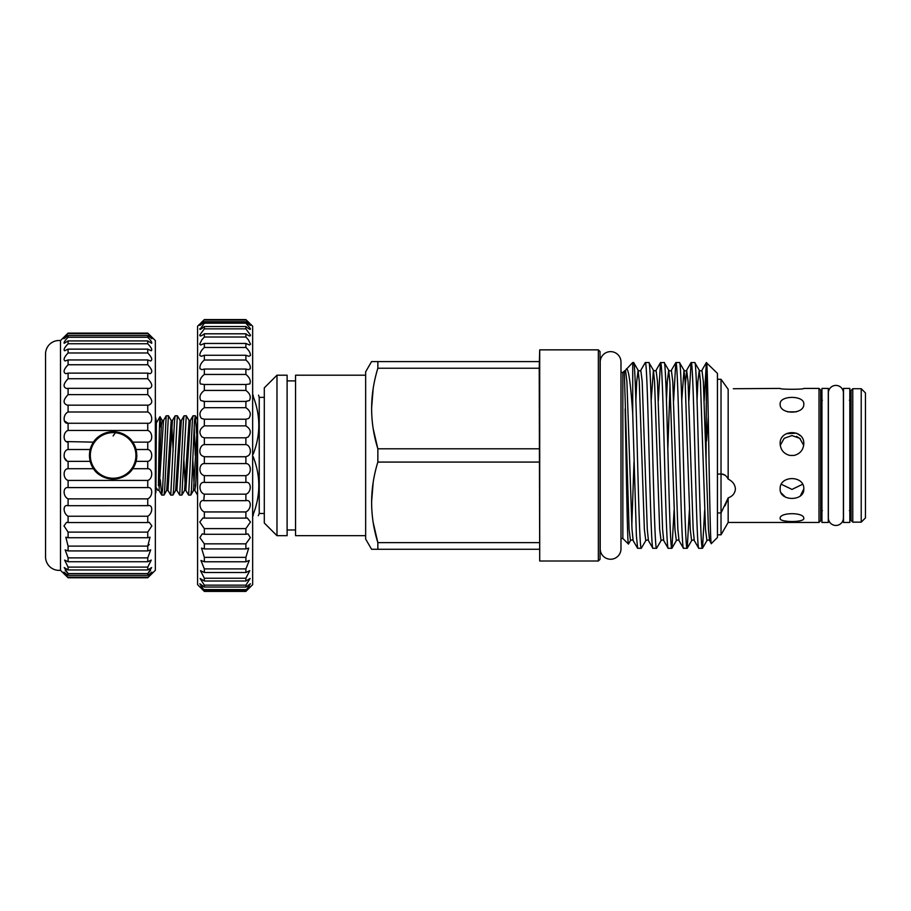<?xml version="1.0" encoding="UTF-8"?>
<svg xmlns="http://www.w3.org/2000/svg" width="911" height="911" viewBox="0 0 911 911"><rect width="100%" height="100%" fill="white"/><g stroke="black" fill="none" stroke-linecap="round" stroke-linejoin="round"><path stroke-width="1.37" d="M155.348 493.671A3.803 3.803 0 0 0 155.929 491.667L155.929 419.197A3.803 3.803 0 0 0 155.348 417.192M835.888 385.41A7.516 7.516 0 0 0 828.372 392.937L828.372 517.938A7.516 7.516 0 0 0 835.888 525.453A7.516 7.516 0 0 0 843.404 517.938L843.404 392.926A7.516 7.516 0 0 0 835.888 385.41M843.404 517.926A7.516 7.516 0 0 1 843.404 517.938L843.495 510.627M610.598 351.635A10.385 10.385 0 0 0 600.212 362.02L600.212 548.843A10.385 10.385 0 0 0 610.598 559.24A10.385 10.385 0 0 0 620.983 548.843L620.983 362.02A10.385 10.385 0 0 0 610.598 351.635M828.293 522.447L828.293 388.416L821.95 388.416L821.95 522.447L828.293 522.447M849.826 522.447L849.826 388.416L843.495 388.416L843.495 522.447L849.826 522.447M728.128 498.021L725.122 505.719M803.798 388.416C804.527 389.555 779.417 389.555 780.146 388.416C779.406 389.555 804.515 389.555 803.798 388.416L819 388.416L819 522.447L728.162 522.447L728.162 497.907C732.66 496.188 735.075 493.193 735.405 488.945C735.075 484.572 732.66 481.293 728.162 479.095C726.374 475.576 723.994 473.891 721.022 474.062L721.022 379.283L728.162 389.293L721.022 379.283L717.435 379.283M725.065 475.212L721.626 474.039L717.435 474.062M733.321 388.724L780.146 388.416M803.798 404.097C804.527 395.158 779.417 395.158 780.146 404.097C779.406 414.756 804.515 414.79 803.798 404.097M786.387 433.67L796.465 433.18M796.556 433.215L800.313 435.64M728.162 479.095L728.162 389.293M780.146 443.794C780.59 449.966 783.836 453.849 789.871 455.432L794.062 455.432C800.097 453.86 803.343 449.977 803.798 443.794C804.527 428.967 779.417 428.967 780.146 443.794M822.371 510.627L820.686 512.312L820.686 390.102L819 388.416M851.09 455.432L851.09 390.398L852.776 388.712L852.776 522.151L851.09 520.466L851.09 398.551L849.405 400.236M861.225 388.712L865.45 392.926L865.45 517.938L861.225 522.151L861.225 388.712L852.776 388.712M295.551 380.9L287.113 380.9M295.551 529.974L287.113 529.974M539.221 542.637L377.849 542.637L377.849 549.265L371.563 549.265L365.653 539.05L365.653 371.813L371.563 361.599L377.849 361.599L377.849 368.238L539.221 368.238L539.711 349.858L539.711 561.005L539.221 368.238M373.248 522.823L377.849 542.637C369.559 515.911 369.559 489.059 377.849 462.071L377.849 448.793C369.559 422.078 369.559 395.226 377.849 368.238M706.583 362.521L706.583 362.635C708.132 363.409 709.715 550.164 711.354 543.571L717.435 537.49L717.435 373.373L706.344 362.635L704.18 400.726M706.344 362.635L701.937 370.242L703.349 381.561L708.439 529.314L709.589 540.622L711.354 543.571M630.48 540.622L628.442 544.049L622.839 538.458L622.839 372.405L625.504 370.242L626.905 381.561L632.006 529.314L633.145 540.622C632.758 539.79 631.87 539.79 630.48 540.622L629.08 529.314L624.286 370.971M628.442 544.049C627.349 546.327 626.267 462.424 625.128 408.925M625.504 370.242L632.724 362.521L633.612 362.521L638.133 370.242L639.271 381.561L644.362 529.314L645.774 540.622L641.253 548.342L637.552 548.24L633.145 540.622M622.839 372.405L620.983 372.405M622.839 538.458L620.983 538.458M600.042 540.143A1.685 1.685 0 0 1 600.212 539.414M600.042 370.72A1.685 1.685 0 0 0 600.212 371.449M598.345 349.858L598.345 561.005L600.042 559.32L600.042 351.544L598.345 349.858L539.711 349.858M264.304 523.005L264.304 387.858L276.978 375.195L276.978 535.668L264.304 523.005M633.612 362.521C634.887 360.893 636.163 406.124 637.427 455.432C638.702 504.74 639.977 549.971 641.253 548.342M637.666 548.342L636.39 535.896L632.724 413.867L632.724 362.521M706.071 461.934L706.458 362.521M685.323 385.376L686.655 370.242L688.056 381.561L693.157 529.314L694.296 540.622L698.703 548.24L702.404 548.342C701.128 549.971 699.853 504.74 698.578 455.432C697.314 406.124 696.038 360.893 694.763 362.521L699.284 370.242L700.422 381.561L705.513 529.314L706.925 540.622L702.518 548.24L704.681 510.137M694.763 362.521L691.05 362.635L688.898 400.726M698.817 548.342C697.541 549.971 696.266 504.74 695.002 455.432C693.726 406.124 692.451 360.893 691.176 362.521M679.469 362.521L675.882 362.521L671.361 370.242L672.773 381.561L677.864 529.314L679.014 540.622L683.409 548.24L687.11 548.342C685.835 549.971 684.56 504.74 683.296 455.432C682.02 406.124 680.745 360.893 679.469 362.521L683.99 370.242L685.129 381.561L690.231 529.314L691.631 540.622L687.236 548.24L689.388 510.137M683.535 548.342C682.259 549.971 680.984 504.74 679.708 455.432C678.433 406.124 677.158 360.893 675.882 362.521M664.187 362.521L660.475 362.635L656.079 370.242L657.48 381.561L662.582 529.314L663.72 540.622L668.127 548.24L671.828 548.342C670.553 549.971 669.278 504.74 668.002 455.432C666.738 406.124 665.463 360.893 664.187 362.521L668.708 370.242L669.847 381.561L674.937 529.314L676.349 540.622L671.954 548.24L674.106 510.137M668.241 548.342C666.966 549.971 665.69 504.74 664.426 455.432C663.151 406.124 661.876 360.893 660.6 362.521M656.535 548.342C655.26 549.971 653.996 504.74 652.72 455.432C651.445 406.124 650.169 360.893 648.894 362.521L653.415 370.242L654.553 381.561L659.655 529.314L661.056 540.622L656.535 548.342L652.834 548.24L648.438 540.622C648.04 539.79 647.152 539.79 645.774 540.622M648.894 362.521L645.307 362.521L640.797 370.242L642.198 381.561L647.288 529.314L648.438 540.622M652.959 548.342C651.684 549.971 650.408 504.74 649.133 455.432C647.858 406.124 646.582 360.893 645.307 362.521M675.768 362.635L673.605 400.726M660.475 362.635L658.323 400.726M598.345 561.005L539.711 561.005M365.653 375.195L295.551 375.195L295.551 535.668L365.653 535.668M276.978 535.668L287.113 535.668L287.113 375.195L276.978 375.195M252.654 454.111L252.654 456.753M264.304 397.367L259.236 397.367L259.236 513.497L258.325 515.694M252.654 514.373L253.212 514.373C260.66 495.197 260.66 475.986 253.212 456.753M253.212 514.373L253.212 515.694C260.648 515.694 260.648 515.694 253.212 515.694L252.654 515.694M787.605 411.852L796.339 411.852L787.605 411.852M796.533 436.403L800.325 438.817M780.146 518.416C779.406 522.55 804.515 522.561 803.798 518.416C804.527 512.119 779.417 512.119 780.146 518.416M780.146 488.945C779.406 501.562 804.515 501.597 803.798 488.945C804.527 475.166 779.417 475.155 780.146 488.945M781.376 484.299L791.978 489.412L802.568 484.299M195.216 415.735L193.007 415.815L192.358 421.053L188.634 495.128L190.843 495.049L191.492 489.811L194.464 421.053L195.307 415.815L196.617 433.704M195.33 455.432L194.157 426.428M184.045 455.432L186.277 415.735L189.067 420.472L184.591 490.391L181.904 495.049L184.045 455.432M186.277 415.735L184.068 415.815L183.418 421.053L179.695 495.128L176.905 490.391L181.369 420.472L180.127 420.472L177.338 415.735L175.128 415.815L174.479 421.053L170.756 495.128L167.966 490.391L172.43 420.472L171.188 420.472L168.398 415.735L166.189 415.815L162.557 489.811L161.714 495.049L160.268 479.698M170.756 495.128L172.965 495.049L173.614 489.811L177.338 415.735M161.816 495.128L164.026 495.049L164.675 489.811L168.398 415.735M188.634 495.128L185.844 490.391L190.308 420.472L189.067 420.472M179.695 495.128L181.904 495.049M155.929 491.667L156.35 423L159.994 416.669L162.249 420.472L161.395 425.073L158.412 485.791L158.878 455.432C159.448 422.806 160.029 403.698 160.541 426.917M156.35 487.863L157.854 490.209M197.585 495.128L194.783 490.391L195.637 485.791L197.585 444.09M717.435 512.961L721.022 512.961L728.162 497.907M717.435 509.818L717.435 474.164M803.684 445.365L799.744 438.305L791.978 435.549L784.189 438.305L780.249 445.365M787.434 521.308L783.597 520.773M803.798 488.945L800.336 495.914M785.407 497.099L781.046 492.783M253.212 454.111C260.66 434.934 260.66 415.723 253.212 396.49L252.654 396.49M252.654 395.169L253.212 395.169C260.648 395.169 260.648 395.169 253.212 395.169C260.648 395.169 260.648 395.169 253.212 395.169L253.212 396.49M377.849 549.265L539.221 549.265M377.849 462.071L539.221 462.071M539.221 448.793L377.849 448.793L373.248 428.99M539.221 361.599L377.849 361.599M373.18 482.306L371.563 502.348M373.18 388.473L371.563 408.515M626.335 368.909C628.522 368.158 630.651 383.144 632.724 413.867M708.257 416.395L706.583 440.867M728.162 522.447L721.022 534.825L721.022 474.175M819 522.447L820.686 520.762L820.686 455.432M136.764 455.432A23.652 23.652 0 0 1 113.123 479.084A23.652 23.652 0 0 1 89.472 455.432A23.652 23.652 0 0 1 113.123 431.78A23.652 23.652 0 0 1 136.764 455.432M90.314 455.432A22.809 22.809 0 0 0 113.123 478.241A22.809 22.809 0 0 0 135.921 455.432A22.809 22.809 0 0 0 113.123 432.623A22.809 22.809 0 0 0 90.314 455.432M147.753 468.721L147.753 461.353C153.037 460.636 153.048 450.239 147.753 449.51L147.753 442.142C153.037 442.234 153.048 431.973 147.753 430.447L147.753 423.262C153.037 424.162 153.048 414.277 147.753 412L147.753 405.167L148.379 405.213C153.071 403.505 152.854 399.975 147.753 394.622L147.753 388.325L149.256 388.541C153.037 387.027 152.536 383.759 147.753 378.737L147.753 373.123L150.03 373.681C152.923 372.348 152.16 369.376 147.753 364.753L147.753 359.947L150.702 360.984C152.729 359.834 151.75 357.169 147.753 352.99L147.753 349.129L151.249 350.769C152.49 349.813 151.317 347.478 147.753 343.754L147.753 340.919L151.647 343.288C152.194 342.525 150.896 340.509 147.753 337.264L147.753 335.544L151.886 338.721L147.753 333.107L155.348 340.566L155.348 570.297L147.753 577.756L151.886 572.142L147.753 575.331L147.753 573.6L151.647 567.576L147.753 569.944L147.753 567.109L151.249 560.094L147.753 561.734L147.753 557.874L150.702 549.891L147.753 550.916L147.753 546.11L150.03 537.194L147.753 537.741L147.753 532.126L151.864 525.898L149.256 522.322L147.753 522.55L147.753 516.241C153.037 513.28 153.048 504.011 147.753 505.696L147.753 498.864C153.037 496.597 153.048 486.702 147.753 487.601L147.753 480.416C153.037 478.901 153.048 468.63 147.753 468.721L132.755 468.721L136.081 461.353A23.709 23.709 0 0 1 132.755 468.721C129.203 474.597 122.655 478.07 113.123 479.14C103.581 478.059 97.033 474.585 93.48 468.721A23.709 23.709 0 0 1 90.155 461.353L93.48 468.721L68.097 468.721L68.097 461.353C62.813 460.636 62.802 450.239 68.097 449.51L68.097 442.142C62.813 442.234 62.802 431.973 68.097 430.447L68.097 423.262C62.813 424.162 62.802 414.277 68.097 412L68.097 405.167L67.471 405.213C62.779 403.505 62.996 399.975 68.097 394.622L68.097 388.325L66.594 388.541C62.813 387.027 63.314 383.759 68.097 378.737L68.097 373.123L65.82 373.681C62.927 372.348 63.69 369.376 68.097 364.753L68.097 359.947L65.148 360.984C63.11 359.834 64.1 357.169 68.097 352.99L68.097 349.129L64.601 350.769C63.36 349.813 64.533 347.478 68.097 343.754L68.097 340.919L64.203 343.288C63.656 342.525 64.954 340.509 68.097 337.264L68.097 335.544L63.964 338.721L68.097 333.107L60.502 340.566A13.517 13.517 0 0 0 45.55 353.582L45.55 557.281A13.517 13.517 0 0 0 60.502 570.297L60.502 340.566M68.097 461.353L90.155 461.353L89.403 455.432L90.155 449.51L68.097 449.51M136.832 455.432A23.709 23.709 0 0 1 136.081 461.353L136.832 455.432L136.081 449.51L132.755 442.142A23.709 23.709 0 0 1 136.081 449.51L147.753 449.51M132.755 468.721A23.709 23.709 0 0 1 125.092 475.906M147.753 405.167L68.097 405.167M147.753 388.325L68.097 388.325M147.753 373.123L68.097 373.123M147.753 359.947L68.097 359.947M147.753 349.129L68.097 349.129M147.753 340.919L68.097 340.919M147.753 335.544L68.097 335.544M147.753 333.107L68.097 333.107L147.753 333.107L150.566 335.852M148.379 505.651L68.097 505.696L68.097 498.864C62.813 496.597 62.802 486.702 68.097 487.601L68.097 480.416C62.813 478.901 62.802 468.63 68.097 468.721M60.502 570.297L68.097 577.756L63.964 572.142L68.097 575.331L68.097 573.6L64.203 567.576L68.097 569.944L68.097 567.109L64.601 560.094L68.097 561.734L68.097 557.874L65.148 549.891L68.097 550.916L68.097 546.11L65.82 537.194L68.097 537.741L68.097 532.126L63.986 525.898L66.594 522.322L68.097 522.55L68.097 516.241C62.813 513.28 62.802 504.011 68.097 505.696L67.471 505.651M147.753 442.142L132.755 442.142C129.203 436.278 122.655 432.805 113.123 431.723C103.581 432.793 97.033 436.267 93.48 442.142L90.155 449.51M147.753 461.353L136.081 461.353M64.271 457.584L66.605 460.556M93.48 442.142L66.594 441.584M147.753 430.447L68.097 430.447M147.753 423.262L68.097 423.262L64.271 420.825M147.753 412L68.097 412M147.753 394.622L68.097 394.622M147.753 378.737L68.097 378.737M147.753 364.753L68.097 364.753M147.753 352.99L68.097 352.99M147.753 343.754L68.097 343.754M147.753 337.264L68.097 337.264M147.753 333.688L68.097 333.688M147.753 577.756L68.097 577.756M147.753 577.175L68.097 577.175M147.753 575.331L68.097 575.331M147.753 573.6L68.097 573.6M147.753 569.944L68.097 569.944M147.753 567.109L68.097 567.109M147.753 561.734L68.097 561.734M147.753 557.874L68.097 557.874M147.753 550.916L68.097 550.916M149.245 544.516L147.753 546.11L68.097 546.11M147.753 537.741L68.097 537.741M147.753 532.126L68.097 532.126M147.753 522.55L68.097 522.55M147.753 516.241L68.097 516.241M147.753 498.864L68.097 498.864M147.753 487.601L68.097 487.601M147.753 480.416L68.097 480.416M65.273 335.852L68.097 333.107M65.285 570.366L66.765 572.142M65.08 574.818L63.872 573.679M150.77 574.818L151.966 573.679M150.566 570.366L149.085 572.142M89.677 451.833A23.709 23.709 0 0 1 125.092 434.968M113.123 435.97L115.367 432.736M250.536 324.1L252.654 326.206L252.654 584.657L245.89 591.376C251.687 585.454 251.687 585.181 245.89 590.522L250.388 583.757L245.89 587.048L245.89 585.158L250.138 578.462L245.89 581.013L245.89 578.223L249.762 570.65L245.89 572.529L245.89 568.897L249.272 560.481L245.89 561.768L245.89 557.361L248.692 548.126L245.89 548.934L245.89 543.844L250.331 537.638L248.008 533.857L245.89 534.29L245.89 528.608L250.457 522.003L247.257 517.926L245.89 518.097L245.89 511.948C251.687 509.5 251.698 498.921 245.89 500.697L245.89 494.183C251.687 492.464 251.698 481.395 245.89 482.409L245.89 475.667L246.653 475.314C252.085 473.595 251.106 463.3 245.89 463.597L245.89 456.753L247.45 456.115C252.381 454.27 250.479 444.967 245.89 444.625L245.89 437.815L248.191 437.007C251.607 432.748 250.832 429.035 245.89 425.87L245.89 419.219L248.84 418.377C251.447 414.425 250.468 410.861 245.89 407.684L245.89 401.33L249.409 400.567C251.242 396.945 250.069 393.563 245.89 390.432L245.89 384.499L249.865 383.93C251.003 380.65 249.671 377.484 245.89 374.444L245.89 369.046L248.361 369.65L250.218 368.796C250.719 365.869 249.284 362.942 245.89 360.027L245.89 355.267L248.988 356.303L250.434 355.461C250.423 352.887 248.908 350.223 245.89 347.467L245.89 343.447L249.534 345.018L250.536 344.164L248.418 339.849L245.89 337.013L245.89 333.802C248.726 336.045 250.263 336.489 250.502 335.146L245.89 328.86L245.89 326.525C249.09 329.281 250.571 329.976 250.343 328.575L245.89 323.177L245.89 321.754C249.477 325.056 250.855 326.001 250.058 324.589L245.89 319.59L204.337 319.59L199.76 325.432M200.579 323.246L204.337 319.59M245.89 319.59L249.648 323.246M245.89 321.754L204.337 321.754L204.337 323.177L199.953 329.429M200.169 324.589C199.361 326.013 200.75 325.068 204.337 321.754M250.468 325.432L250.058 324.589M245.89 326.525L204.337 326.525L204.337 328.86L199.725 335.146L200.261 336M199.885 328.575C199.657 329.976 201.137 329.292 204.337 326.525M250.286 329.429L250.343 328.575M245.89 333.802L204.337 333.802L204.337 337.013L201.809 339.849L199.691 344.164L200.693 345.018L204.337 343.447L204.337 347.467C201.331 350.211 199.816 352.876 199.794 355.461L201.24 356.303L204.337 355.267L204.337 360.027C200.955 362.942 199.509 365.858 200.021 368.796L201.866 369.65L204.337 369.046L204.337 374.444C200.557 377.484 199.236 380.65 200.363 383.93L204.337 384.499L204.337 390.432C200.158 393.563 198.985 396.945 200.819 400.567L204.337 401.33L204.337 407.684C199.76 410.861 198.78 414.425 201.388 418.377L204.337 419.219L204.337 425.87C199.395 429.035 198.632 432.748 202.037 437.007L204.337 437.815L204.337 444.625C199.748 444.955 197.846 454.282 202.777 456.115L204.337 456.753L204.337 463.597C199.133 463.3 198.131 473.583 203.574 475.314L204.337 475.667L204.337 482.409C198.552 481.395 198.53 492.452 204.337 494.183L203.779 500.674M199.725 335.146C199.964 336.501 201.502 336.045 204.337 333.802M249.967 336L250.502 335.146M245.89 343.447L204.337 343.447M245.89 355.267L204.337 355.267M245.89 369.046L204.337 369.046M245.89 384.499L204.337 384.499M246.858 401.421L203.369 401.421M246.027 419.219L204.201 419.219M245.89 437.815L204.337 437.815M245.89 456.753L204.337 456.753M245.89 475.667L204.337 475.667M246.357 500.674L204.337 500.697C198.552 498.921 198.53 509.488 204.337 511.948L204.337 518.097L202.971 517.938L199.771 522.003L204.337 528.608L204.337 534.29L202.219 533.857L199.896 537.638L204.337 543.844L204.337 548.934L201.547 548.126L204.337 557.361L204.337 561.768L200.955 560.481L204.337 568.897L204.337 572.529L200.466 570.65L204.337 578.223L204.337 581.013L200.09 578.462L204.337 585.158L204.337 587.048L199.839 583.757L204.337 590.522C198.541 585.169 198.541 585.454 204.337 591.376L197.585 584.657L197.585 326.206L199.691 324.1M204.337 590.522C198.541 585.169 198.541 585.454 204.337 591.376L245.89 591.376C251.687 585.454 251.687 585.181 245.89 590.522L204.337 590.522M245.89 534.29L204.337 534.29M245.89 528.608L204.337 528.608M245.89 543.844L204.337 543.844M245.89 548.934L204.337 548.934M245.89 557.361L204.337 557.361M245.89 561.768L204.337 561.768M245.89 568.897L204.337 568.897M245.89 572.529L204.337 572.529M245.89 578.223L204.337 578.223M245.89 581.013L204.337 581.013M245.89 585.158L204.337 585.158M245.89 587.048L204.337 587.048M245.89 589.576L204.337 589.576M245.89 320.068L204.337 320.068M245.89 323.177L204.337 323.177M245.89 328.86L204.337 328.86M245.89 337.013L204.337 337.013M245.89 347.467L204.337 347.467M245.89 360.027L204.337 360.027M245.89 374.444L204.337 374.444M245.89 390.432L204.337 390.432M245.89 407.684L204.337 407.684M245.89 425.87L204.337 425.87M245.89 444.625L204.337 444.625M245.89 463.597L204.337 463.597M245.89 482.409L204.337 482.409M245.89 494.183L204.337 494.183M245.89 511.948L204.337 511.948M245.89 518.097L204.337 518.097M167.966 490.391L166.713 490.391L171.188 420.472M171.815 424.902L173.136 450.911M176.905 490.391L175.652 490.391L180.127 420.472M194.783 490.391L193.531 490.391L197.585 421.167M161.714 495.049L159.026 490.391L163.49 420.472L162.249 420.472M183.885 459.953L185.218 485.973M192.825 459.953L194.157 485.973M631.813 525.488L633.999 461.934M635.889 400.726L636.721 381.561L638.133 370.242C639.511 371.073 640.399 371.073 640.797 370.242M651.171 400.726L653.415 370.242C654.793 371.073 655.681 371.073 656.079 370.242M666.465 400.726L667.296 381.561L668.708 370.242C670.086 371.073 670.974 371.073 671.361 370.242M681.747 400.726L683.99 370.242C685.368 371.073 686.256 371.073 686.655 370.242L691.05 362.635M697.04 400.726L697.872 381.561L699.284 370.242C700.661 371.073 701.55 371.073 701.937 370.242M667.843 448.941L670.04 385.376M156.35 423L155.929 419.197M843.495 400.236L843.404 392.926M849.405 510.627L851.09 512.312M264.304 513.497L259.236 513.497M166.713 490.391L164.026 495.049M175.652 490.391L172.965 495.049M193.531 490.391L190.843 495.049M195.307 415.815L197.585 419.743M193.007 415.815L190.308 420.472M184.068 415.815L181.369 420.472M175.128 415.815L172.43 420.472M166.189 415.815L163.49 420.472M159.026 490.391L157.808 490.346M185.844 490.391L184.591 490.391M258.53 395.169L259.236 397.367M663.72 540.622C663.322 539.79 662.445 539.79 661.056 540.622M679.014 540.622C678.615 539.79 677.727 539.79 676.349 540.622M694.296 540.622C693.897 539.79 693.02 539.79 691.631 540.622M709.589 540.622C709.191 539.79 708.303 539.79 706.925 540.622M721.022 534.825L717.435 534.825M861.225 522.151L852.776 522.151M822.371 400.236L820.686 398.551M245.89 591.41L204.337 591.41"/></g></svg>
